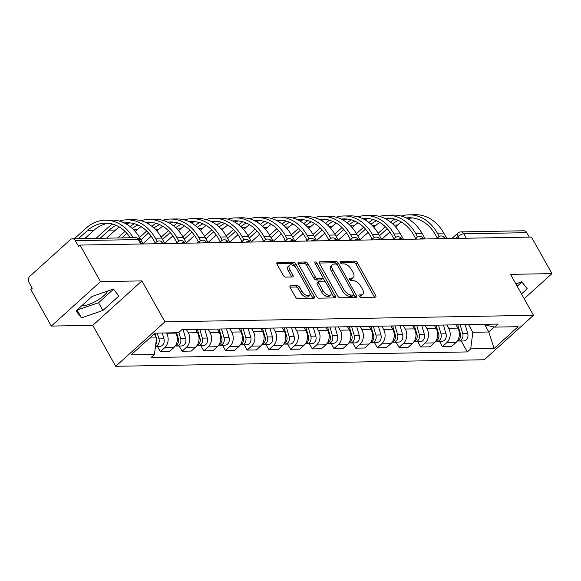 <?xml version="1.0" encoding="UTF-8"?>
<svg xmlns="http://www.w3.org/2000/svg" width="581" height="581" viewBox="0 0 581 581"><rect width="100%" height="100%" fill="white"/><g stroke="black" fill="none" stroke-linecap="round" stroke-linejoin="round"><path stroke-width="0.87" d="M359.123 296.194A1.547 0.792 47.9 0 0 360.786 297.443L375.29 297.181A2.208 1.126 47.9 0 0 375.754 297.022A2.208 1.126 47.9 0 0 375.646 295.359L357.438 262.91A2.208 1.126 47.9 0 0 355.056 261.13L340.553 261.392A1.547 0.792 47.9 0 0 340.226 261.508A1.547 0.792 47.9 0 0 340.306 262.67A1.547 0.792 47.9 0 0 341.969 263.912L343.85 263.883A7.059 3.602 47.9 0 1 351.454 269.569L352.972 272.278A7.059 3.602 47.9 0 1 353.335 277.587A7.059 3.602 47.9 0 1 351.839 278.117L349.958 278.154A1.547 0.792 47.9 0 0 349.631 278.27A1.547 0.792 47.9 0 0 349.711 279.432A1.547 0.792 47.9 0 0 351.374 280.674L353.255 280.645A7.059 3.602 47.9 0 1 360.859 286.331L362.377 289.04A7.059 3.602 47.9 0 1 362.74 294.356A7.059 3.602 47.9 0 1 361.244 294.887L359.37 294.916A1.547 0.792 47.9 0 0 359.043 295.032A1.547 0.792 47.9 0 0 359.123 296.194L359.813 296.179A7.059 3.602 47.9 0 0 361.309 295.649L362.74 294.356M516.24 283.717A17.532 6.13 -29.3 0 1 515.993 284.138M107.899 290.958A17.532 6.13 -29.3 0 1 81.957 305.86A17.532 6.13 -29.3 0 1 81.66 305.867M290.551 285.852A2.208 1.126 47.9 0 0 290.079 286.019A2.208 1.126 47.9 0 0 290.195 287.682L295.308 296.782A2.208 1.126 47.9 0 0 297.683 298.561L313.791 298.271A2.208 1.126 47.9 0 0 314.256 298.111A2.208 1.126 47.9 0 0 314.147 296.448L295.932 263.999A2.208 1.126 47.9 0 0 293.558 262.22L277.449 262.51A2.208 1.126 47.9 0 0 276.984 262.677A2.208 1.126 47.9 0 0 277.093 264.333L283.267 275.329A2.208 1.126 47.9 0 0 285.641 277.108L292.541 276.984A2.208 1.126 47.9 0 0 293.006 276.825A2.208 1.126 47.9 0 0 292.889 275.162L289.832 269.707A5.904 3.014 47.9 0 1 289.527 265.263A5.904 3.014 47.9 0 1 297.138 269.577L309.121 290.936A5.904 3.014 47.9 0 1 309.426 295.38A5.904 3.014 47.9 0 1 301.815 291.066L299.818 287.508A2.208 1.126 47.9 0 0 297.443 285.729L290.551 285.852L289.868 286.469M164.924 321.845L141.946 280.892L100.498 281.625L79.996 245.08L531.441 237.077L551.95 273.622L510.503 274.355L533.489 315.309L164.924 321.845L115.742 366.291L484.3 359.755L533.489 315.309M337.757 296.027A2.208 1.126 47.9 0 0 340.139 297.806L356.247 297.523A2.208 1.126 47.9 0 0 356.712 297.356A2.208 1.126 47.9 0 0 356.603 295.693L338.389 263.251A2.208 1.126 47.9 0 0 336.014 261.472L319.906 261.755A2.208 1.126 47.9 0 0 319.441 261.922A2.208 1.126 47.9 0 0 319.55 263.585L337.757 296.027M335.019 297.9L318.911 298.184A2.208 1.126 47.9 0 1 316.536 296.404L298.322 263.956A2.208 1.126 47.9 0 1 298.213 262.3A2.208 1.126 47.9 0 1 298.678 262.133L305.57 262.009A2.208 1.126 47.9 0 1 307.952 263.789L315.33 276.948A2.208 1.126 47.9 0 0 317.713 278.727L322.281 278.648A2.208 1.126 47.9 0 0 322.753 278.481A2.208 1.126 47.9 0 0 322.637 276.817L314.946 263.12A1.547 0.792 47.9 0 1 314.866 261.958A1.547 0.792 47.9 0 1 316.863 263.084L335.375 296.07A2.208 1.126 47.9 0 1 335.484 297.733A2.208 1.126 47.9 0 1 335.019 297.9M100.498 281.625L51.317 326.072L30.808 289.527L32.245 288.234L29.05 282.54A4.495 3.53 -91 0 1 29.856 276.28L70.439 239.604A4.495 3.53 -91 0 1 72.414 238.784L135.417 237.665A4.495 3.53 89 0 1 138.365 239.568L75.363 240.687A4.495 3.53 -91 0 0 72.414 238.784M51.317 326.072L92.764 325.338L115.742 366.291M79.996 245.08L78.558 246.373L75.363 240.687M466.303 238.232L463.812 233.794A4.495 3.53 89 0 0 460.864 231.892L523.866 230.78A4.495 3.53 89 0 1 526.814 232.683L463.812 233.794A4.495 1.569 150.7 0 0 458.162 236.438L455.976 238.413M529.306 237.113L526.814 232.683M524.178 298.721L551.95 273.622M446.825 324.975L448.67 328.258A10.342 8.119 89 0 1 446.818 342.667L455.998 342.507A10.342 8.119 -91 0 0 457.85 328.098L456.005 324.815M455.998 342.507L451.619 346.458L442.439 346.617L439.505 341.381M446.818 342.667L442.439 346.617M417.812 341.766L420.746 347.002L429.925 346.842L434.297 342.892A10.342 8.119 -91 0 0 436.157 328.483L434.312 325.2M425.132 325.36L426.977 328.643A10.342 8.119 89 0 1 425.118 343.051L420.746 347.002M396.111 342.151L399.053 347.387L408.232 347.227L412.604 343.277A10.342 8.119 -91 0 0 414.456 328.868L412.619 325.585M403.439 325.745L405.277 329.028A10.342 8.119 89 0 1 403.425 343.436L399.053 347.387M374.418 342.536L377.352 347.772L386.532 347.612L390.904 343.661A10.342 8.119 -91 0 0 392.763 329.253L390.919 325.97M381.739 326.13L383.583 329.412A10.342 8.119 89 0 1 381.724 343.821L377.352 347.772M352.718 342.921L355.659 348.157L364.839 347.997L369.211 344.039A10.342 8.119 -91 0 0 371.063 329.638L369.225 326.355M360.046 326.515L361.883 329.797A10.342 8.119 89 0 1 360.031 344.206L355.659 348.157M331.025 343.306L333.959 348.542L343.139 348.382L347.511 344.424A10.342 8.119 -91 0 0 349.37 330.015L347.525 326.733M338.345 326.9L340.19 330.182A10.342 8.119 89 0 1 338.331 344.591L333.959 348.542M309.324 343.691L312.266 348.927L321.446 348.767L325.818 344.809A10.342 8.119 -91 0 0 327.669 330.4L325.832 327.118M316.652 327.285L318.497 330.567A10.342 8.119 89 0 1 316.638 344.976L312.266 348.927M287.631 344.075L290.565 349.312L299.745 349.152L304.124 345.194A10.342 8.119 -91 0 0 305.976 330.785L304.132 327.502M294.952 327.669L296.797 330.952A10.342 8.119 89 0 1 294.945 345.361L290.565 349.312M265.931 344.46L268.872 349.697L278.052 349.537L282.424 345.579A10.342 8.119 -91 0 0 284.283 331.17L282.439 327.887M273.259 328.054L275.103 331.337A10.342 8.119 89 0 1 273.244 345.746L268.872 349.697M244.238 344.845L247.179 350.082L256.352 349.922L260.731 345.964A10.342 8.119 -91 0 0 262.583 331.555L260.746 328.272M251.566 328.439L253.403 331.722A10.342 8.119 89 0 1 251.551 346.131L247.179 350.082M222.545 345.23L225.479 350.466L234.659 350.299L239.031 346.349A10.342 8.119 -91 0 0 240.89 331.94L239.045 328.657M229.865 328.824L231.71 332.107A10.342 8.119 89 0 1 229.851 346.516L225.479 350.466M200.844 345.615L203.786 350.851L212.966 350.684L217.338 346.734A10.342 8.119 -91 0 0 219.19 332.325L217.352 329.042M208.172 329.209L210.01 332.492A10.342 8.119 89 0 1 208.158 346.901L203.786 350.851M179.151 346L182.085 351.236L191.265 351.069L195.637 347.118A10.342 8.119 -91 0 0 197.496 332.71L195.652 329.427M186.472 329.594L188.317 332.877A10.342 8.119 89 0 1 186.457 347.285L182.085 351.236M157.451 346.385L160.392 351.621L169.572 351.454L173.944 347.503A10.342 8.119 -91 0 0 175.796 333.095L175.615 332.768M166.435 332.935L166.624 333.262A10.342 8.119 89 0 1 164.764 347.67L160.392 351.621M468.526 324.59L472.84 332.281L488.832 331.998L494.351 327.016M484.874 324.939L488.832 331.998L494.068 348.469L470.704 348.883L472.84 332.281M482.194 324.351L494.794 327.11L518.158 326.696L494.068 348.469M149.767 338.011L156.579 337.888L154.437 354.49L151.067 357.533L467.335 351.926L470.704 348.883M154.437 354.49L131.074 354.904L155.163 333.131L178.527 332.717L181.897 329.674L498.164 324.067L494.794 327.11M521.491 293.935L527.214 288.772L521.782 281.792L515.834 283.862M141.946 280.892L92.764 325.338M76.06 310.922L81.493 317.909L102.902 310.45L118.88 296.012L113.448 289.026L92.038 296.484L76.06 310.922M156.579 337.888L154.328 333.886M461.198 341.003L467.335 351.926M517.163 286.222L521.898 281.945M77.041 310.036L98.574 302.737L113.564 289.185M77.164 310.196L81.493 317.909M98.574 302.737L102.902 310.45M353.335 277.587L351.904 278.887A7.059 3.602 47.9 0 1 350.408 279.417L349.711 279.432M374.454 297.196A2.208 1.126 47.9 0 0 374.208 296.651L356 264.21A2.208 1.126 47.9 0 0 353.626 262.43L340.306 262.663M336.9 264.449A2.208 1.126 47.9 0 0 334.583 262.765L319.31 263.04M355.405 297.537A2.208 1.126 47.9 0 0 355.165 296.993L353.807 294.567M353.328 295.025A1.547 0.792 47.9 0 0 353.655 294.908A1.547 0.792 47.9 0 0 353.575 293.746L337.59 265.263A1.547 0.792 47.9 0 0 335.927 264.021L333.952 264.057A7.059 3.602 47.9 0 0 332.455 264.587A7.059 3.602 47.9 0 0 332.819 269.904L343.741 289.367A7.059 3.602 47.9 0 0 351.345 295.061L353.328 295.025L351.897 296.317A1.547 0.792 47.9 0 0 352.224 296.201L353.655 294.908M332.455 264.587L331.017 265.88A7.059 3.602 47.9 0 0 331.388 271.196L332.819 269.904M351.897 296.317L349.915 296.354A7.059 3.602 47.9 0 1 342.311 290.667L331.388 271.196M298.082 263.411L304.139 263.309L305.57 262.009M322.753 278.481L321.315 279.773A2.208 1.126 47.9 0 1 320.85 279.94L316.275 280.02A2.208 1.126 47.9 0 1 313.9 278.241L306.514 265.081A2.208 1.126 47.9 0 0 304.139 263.309M322.971 277.82L325.287 281.952M331.01 292.156L333.937 297.37L335.375 296.07M322.992 290.602A5.904 3.014 47.9 0 0 330.604 294.916A5.904 3.014 47.9 0 0 330.298 290.471L326.079 282.947A2.208 1.126 47.9 0 0 323.697 281.168L319.129 281.248A2.208 1.126 47.9 0 0 318.657 281.415A2.208 1.126 47.9 0 0 318.773 283.078L322.992 290.602L321.562 291.894A5.904 3.014 47.9 0 0 329.173 296.208L330.604 294.916M318.657 281.415L317.226 282.707A2.208 1.126 47.9 0 0 317.342 284.37L318.773 283.078M321.562 291.894L317.342 284.37M334.177 297.915A2.208 1.126 47.9 0 0 333.937 297.37M309.426 295.38L307.995 296.68A5.904 3.014 47.9 0 1 300.384 292.366L298.387 288.801A2.208 1.126 47.9 0 0 296.012 287.029L289.955 287.13M289.527 265.263L288.089 266.563A5.904 3.014 47.9 0 0 288.401 271L289.832 269.707M291.698 276.999A2.208 1.126 47.9 0 0 291.459 276.454L288.401 271M295.961 267.906L294.502 265.299A2.208 1.126 47.9 0 0 292.127 263.52L276.854 263.789M312.948 298.293A2.208 1.126 47.9 0 0 312.709 297.741L309.833 292.621M457.777 324.779L460.334 333.552A5.621 4.416 89 0 1 457.4 340.887M460.537 334.46L460.551 334.503A2.694 2.121 89 0 1 460.566 336.326M460.137 324.743L462.701 333.509A5.621 4.416 89 0 1 458.663 341.047A5.621 4.416 89 0 1 457.479 340.858M465.149 324.648L467.705 333.421A5.621 4.416 89 0 1 463.674 340.953L458.663 341.047M406.293 217.94A40.459 31.781 89 0 1 409.002 217.744A40.459 31.781 89 0 1 435.532 234.869L437.297 238.014M446.883 238.573L443.79 233.075A43.379 34.076 -91 0 0 415.35 214.709L408.951 214.825A43.379 34.076 -91 0 0 401.318 216.067M439.229 236.46L437.391 233.184A43.379 34.076 -91 0 0 408.951 214.825M394.695 219.102A43.379 34.076 -91 0 0 390.577 222.102M385.37 226.786L378.166 233.293M372.029 238.849L370.831 239.924M379.516 235.675L387.222 228.711M381.63 239.437L389.844 232.008M395.53 226.866L397.571 225.029A40.459 31.781 89 0 1 401.427 222.044M392.654 223.881A40.459 31.781 89 0 1 398.196 220.366M408.058 218.863A40.459 31.781 89 0 1 412.205 217.89M436.077 325.164L438.64 333.937A5.621 4.416 89 0 1 435.699 341.272M438.837 334.838L438.851 334.888A2.694 2.121 89 0 1 438.873 336.711M438.444 325.128L441.008 333.893A5.621 4.416 89 0 1 436.97 341.432A5.621 4.416 89 0 1 435.779 341.243M443.448 325.033L446.012 333.806A5.621 4.416 89 0 1 441.974 341.337L436.97 341.432M414.384 325.549L416.947 334.322A5.621 4.416 89 0 1 414.006 341.657M417.143 335.222L417.158 335.273A2.694 2.121 89 0 1 417.18 337.089M416.751 325.513L419.308 334.278A5.621 4.416 89 0 1 415.27 341.817A5.621 4.416 89 0 1 414.086 341.628M421.755 325.418L424.319 334.191A5.621 4.416 89 0 1 420.281 341.722L415.27 341.817M384.6 218.325A40.459 31.781 89 0 1 387.309 218.129A40.459 31.781 89 0 1 413.832 235.254L415.597 238.399M425.183 238.958L422.096 233.46A43.379 34.076 -91 0 0 393.657 215.093L387.258 215.21A43.379 34.076 -91 0 0 379.625 216.452M417.536 236.845L415.698 233.569A43.379 34.076 -91 0 0 387.258 215.21M372.995 219.487A43.379 34.076 -91 0 0 368.884 222.487M363.677 227.171L356.473 233.678M350.328 239.234L349.137 240.309M357.823 236.06L365.529 229.096M359.93 239.822L368.151 232.393M373.837 227.251L375.871 225.413A40.459 31.781 89 0 1 379.734 222.429M370.954 224.266A40.459 31.781 89 0 1 376.503 220.751M386.358 219.248A40.459 31.781 89 0 1 390.512 218.274M362.9 218.71A40.459 31.781 89 0 1 365.609 218.514A40.459 31.781 89 0 1 392.139 235.639L393.903 238.784M403.49 239.343L400.403 233.838A43.379 34.076 -91 0 0 371.956 215.478L365.558 215.595A43.379 34.076 -91 0 0 357.932 216.836M395.843 237.23L394.005 233.954A43.379 34.076 -91 0 0 365.558 215.595M351.302 219.872A43.379 34.076 -91 0 0 347.184 222.864M341.977 227.556L334.772 234.063M328.635 239.619L327.437 240.694M336.123 236.445L343.829 229.48M338.236 240.207L346.45 232.778M352.137 227.636L354.178 225.798A40.459 31.781 89 0 1 358.034 222.814M349.261 224.651A40.459 31.781 89 0 1 354.809 221.136M364.665 219.633A40.459 31.781 89 0 1 368.812 218.659M392.691 325.934L395.247 334.707A5.621 4.416 89 0 1 392.306 342.042M395.45 335.607L395.465 335.658A2.694 2.121 89 0 1 395.479 337.474M395.051 325.89L397.615 334.663A5.621 4.416 89 0 1 393.577 342.202A5.621 4.416 89 0 1 392.393 342.013M400.062 325.803L402.618 334.576A5.621 4.416 89 0 1 398.581 342.107L393.577 342.202M370.99 326.319L373.554 335.092A5.621 4.416 89 0 1 370.613 342.427M373.75 335.992L373.765 336.043A2.694 2.121 89 0 1 373.786 337.859M373.358 326.275L375.914 335.048A5.621 4.416 89 0 1 371.876 342.587A5.621 4.416 89 0 1 370.693 342.398M378.362 326.188L380.925 334.961A5.621 4.416 89 0 1 376.887 342.492L371.876 342.587M349.297 326.704L351.854 335.477A5.621 4.416 89 0 1 348.912 342.812M352.057 336.377L352.071 336.428A2.694 2.121 89 0 1 352.086 338.244M351.658 326.66L354.221 335.433A5.621 4.416 89 0 1 350.183 342.964A5.621 4.416 89 0 1 348.999 342.783M356.669 326.573L359.225 335.346A5.621 4.416 89 0 1 355.187 342.877L350.183 342.964M341.207 219.095A40.459 31.781 89 0 1 343.916 218.899A40.459 31.781 89 0 1 370.446 236.024L372.203 239.169M381.79 239.728L378.703 234.223A43.379 34.076 -91 0 0 350.263 215.863L343.865 215.972A43.379 34.076 -91 0 0 336.232 217.221M374.142 237.614L372.305 234.339A43.379 34.076 -91 0 0 343.865 215.972M329.601 220.25A43.379 34.076 -91 0 0 325.491 223.249M320.284 227.941L313.079 234.448M306.935 239.997L305.744 241.079M314.43 236.83L322.135 229.865M316.536 240.592L324.757 233.163M330.444 228.021L332.477 226.183A40.459 31.781 89 0 1 336.341 223.198M327.561 225.036A40.459 31.781 89 0 1 333.109 221.521M342.964 220.017A40.459 31.781 89 0 1 347.118 219.044M319.514 219.48A40.459 31.781 89 0 1 322.215 219.284A40.459 31.781 89 0 1 348.745 236.409L350.51 239.554M360.097 240.113L357.01 234.608A43.379 34.076 -91 0 0 328.563 216.248L322.164 216.357A43.379 34.076 -91 0 0 314.539 217.606M352.449 237.999L350.612 234.724A43.379 34.076 -91 0 0 322.164 216.357M307.908 220.635A43.379 34.076 -91 0 0 303.79 223.634M298.583 228.326L291.379 234.833M285.242 240.381L284.051 241.464M292.73 237.215L300.435 230.25M294.843 240.977L303.057 233.547M308.743 228.406L310.784 226.568A40.459 31.781 89 0 1 314.641 223.583M305.867 225.421A40.459 31.781 89 0 1 311.416 221.906M321.271 220.402A40.459 31.781 89 0 1 325.418 219.429M297.813 219.865A40.459 31.781 89 0 1 300.522 219.669A40.459 31.781 89 0 1 327.052 236.794L328.817 239.938M338.403 240.498L335.31 234.993A43.379 34.076 -91 0 0 306.87 216.633L300.471 216.742A43.379 34.076 -91 0 0 292.839 217.991M330.749 238.384L328.911 235.109A43.379 34.076 -91 0 0 300.471 216.742M286.208 221.02A43.379 34.076 -91 0 0 282.097 224.019M276.89 228.711L269.686 235.218M263.542 240.766L262.351 241.849M271.036 237.6L278.742 230.635M273.143 241.362L281.364 233.932M287.05 228.791L289.084 226.953A40.459 31.781 89 0 1 292.947 223.968M284.174 225.806A40.459 31.781 89 0 1 289.716 222.291M299.571 220.787A40.459 31.781 89 0 1 303.725 219.814M327.597 327.088L330.161 335.862A5.621 4.416 89 0 1 327.219 343.197M330.357 336.762L330.371 336.813A2.694 2.121 89 0 1 330.393 338.629M329.964 327.045L332.521 335.818A5.621 4.416 89 0 1 328.49 343.349A5.621 4.416 89 0 1 327.299 343.168M334.968 326.958L337.532 335.731A5.621 4.416 89 0 1 333.494 343.262L328.49 343.349M276.12 220.25A40.459 31.781 89 0 1 278.829 220.054A40.459 31.781 89 0 1 305.352 237.179L307.117 240.323M316.703 240.883L313.617 235.378A43.379 34.076 -91 0 0 285.169 217.018L278.771 217.127A43.379 34.076 -91 0 0 271.145 218.369M309.056 238.769L307.218 235.494A43.379 34.076 -91 0 0 278.771 217.127M264.515 221.405A43.379 34.076 -91 0 0 260.397 224.404M255.197 229.096L247.993 235.603M241.849 241.151L240.657 242.233M249.336 237.985L257.042 231.02M251.45 241.74L259.671 234.317M265.357 229.175L267.391 227.338A40.459 31.781 89 0 1 271.247 224.353M262.474 226.191A40.459 31.781 89 0 1 268.023 222.676M277.878 221.172A40.459 31.781 89 0 1 282.032 220.199M305.904 327.473L308.46 336.246A5.621 4.416 89 0 1 305.519 343.582M308.664 337.147L308.678 337.198A2.694 2.121 89 0 1 308.693 339.013M308.264 327.43L310.828 336.203A5.621 4.416 89 0 1 306.79 343.734A5.621 4.416 89 0 1 305.606 343.553M313.275 327.343L315.832 336.116A5.621 4.416 89 0 1 311.801 343.647L306.79 343.734M254.42 220.635A40.459 31.781 89 0 1 257.129 220.439A40.459 31.781 89 0 1 283.659 237.564L285.424 240.708M295.01 241.268L291.916 235.763A43.379 34.076 -91 0 0 263.476 217.403L257.078 217.512A43.379 34.076 -91 0 0 249.445 218.754M287.355 239.154L285.518 235.879A43.379 34.076 -91 0 0 257.078 217.512M242.822 221.789A43.379 34.076 -91 0 0 238.704 224.789M233.497 229.48L226.292 235.988M220.155 241.536L218.957 242.618M227.643 238.37L235.349 231.405M229.756 242.124L237.97 234.702M243.657 229.56L245.698 227.723A40.459 31.781 89 0 1 249.554 224.738M240.781 226.575A40.459 31.781 89 0 1 246.322 223.06M256.185 221.557A40.459 31.781 89 0 1 260.332 220.584M284.203 327.858L286.767 336.624A5.621 4.416 89 0 1 283.826 343.967M286.963 337.532L286.978 337.583A2.694 2.121 89 0 1 286.999 339.398M286.571 327.815L289.135 336.588A5.621 4.416 89 0 1 285.097 344.119A5.621 4.416 89 0 1 283.906 343.937M291.575 327.728L294.139 336.493A5.621 4.416 89 0 1 290.101 344.032L285.097 344.119M232.727 221.012A40.459 31.781 89 0 1 235.436 220.824A40.459 31.781 89 0 1 261.958 237.949L263.723 241.093M273.31 241.652L270.223 236.147A43.379 34.076 -91 0 0 241.776 217.788L235.385 217.897A43.379 34.076 -91 0 0 227.752 219.139M265.662 239.539L263.825 236.264A43.379 34.076 -91 0 0 235.385 217.897M221.121 222.174A43.379 34.076 -91 0 0 217.011 225.174M211.804 229.858L204.599 236.373M198.455 241.921L197.264 243.003M205.95 238.755L213.655 231.79M208.056 242.509L216.277 235.087M221.964 229.945L223.997 228.108A40.459 31.781 89 0 1 227.861 225.123M219.081 226.96A40.459 31.781 89 0 1 224.629 223.445M234.484 221.942A40.459 31.781 89 0 1 238.638 220.969M262.51 328.243L265.074 337.009A5.621 4.416 89 0 1 262.133 344.351M265.27 337.917L265.285 337.968A2.694 2.121 89 0 1 265.306 339.783M264.878 328.2L267.434 336.973A5.621 4.416 89 0 1 263.396 344.504A5.621 4.416 89 0 1 262.213 344.322M269.882 328.112L272.445 336.878A5.621 4.416 89 0 1 268.407 344.417L263.396 344.504M211.026 221.397A40.459 31.781 89 0 1 213.735 221.208A40.459 31.781 89 0 1 240.265 238.333L242.03 241.478M251.617 242.037L248.523 236.532A43.379 34.076 -91 0 0 220.083 218.173L213.685 218.282A43.379 34.076 -91 0 0 206.059 219.524M243.969 239.924L242.132 236.649A43.379 34.076 -91 0 0 213.685 218.282M199.428 222.559A43.379 34.076 -91 0 0 195.31 225.559M190.103 230.243L182.899 236.757M176.762 242.306L175.564 243.388M184.25 239.132L191.955 232.175M186.363 242.894L194.577 235.472M200.263 230.33L202.304 228.493A40.459 31.781 89 0 1 206.161 225.508M197.387 227.345A40.459 31.781 89 0 1 202.929 223.83M212.791 222.327A40.459 31.781 89 0 1 216.938 221.354M240.817 328.628L243.374 337.394A5.621 4.416 89 0 1 240.432 344.736M243.577 338.302L243.592 338.353A2.694 2.121 89 0 1 243.606 340.168M243.178 328.585L245.741 337.358A5.621 4.416 89 0 1 241.703 344.889A5.621 4.416 89 0 1 240.519 344.707M248.189 328.497L250.745 337.263A5.621 4.416 89 0 1 246.707 344.802L241.703 344.889M189.333 221.782A40.459 31.781 89 0 1 192.042 221.586A40.459 31.781 89 0 1 218.565 238.718L220.33 241.863M229.916 242.422L226.83 236.917A43.379 34.076 -91 0 0 198.39 218.558L191.991 218.667A43.379 34.076 -91 0 0 184.359 219.909M222.269 240.309L220.431 237.033A43.379 34.076 -91 0 0 191.991 218.667M177.728 222.944A43.379 34.076 -91 0 0 173.617 225.944M168.41 230.628L161.206 237.142M155.062 242.691L153.871 243.773M162.557 239.517L170.262 232.553M164.663 243.279L172.884 235.857M178.57 230.715L180.604 228.87A40.459 31.781 89 0 1 184.468 225.893M175.687 227.73A40.459 31.781 89 0 1 181.236 224.215M191.091 222.712A40.459 31.781 89 0 1 195.245 221.739M219.117 329.013L221.681 337.779A5.621 4.416 89 0 1 218.739 345.121M221.877 338.687L221.891 338.738A2.694 2.121 89 0 1 221.913 340.553M221.484 328.969L224.041 337.743A5.621 4.416 89 0 1 220.003 345.274A5.621 4.416 89 0 1 218.819 345.092M226.488 328.882L229.052 337.648A5.621 4.416 89 0 1 225.014 345.187L220.003 345.274M167.64 222.167A40.459 31.781 89 0 1 170.342 221.971A40.459 31.781 89 0 1 196.872 239.103L198.637 242.248M208.223 242.807L205.137 237.302A43.379 34.076 -91 0 0 176.689 218.943L170.291 219.052A43.379 34.076 -91 0 0 162.665 220.293M200.576 240.687L198.738 237.418A43.379 34.076 -91 0 0 170.291 219.052M156.035 223.329A43.379 34.076 -91 0 0 151.917 226.329M146.71 231.013L139.505 237.527M140.856 239.902L148.562 232.937M142.97 243.664L151.183 236.242M156.87 231.1L158.911 229.255A40.459 31.781 89 0 1 162.767 226.278M153.994 228.115A40.459 31.781 89 0 1 159.543 224.6M169.398 223.089A40.459 31.781 89 0 1 173.545 222.124M197.424 329.398L199.98 338.164A5.621 4.416 89 0 1 197.039 345.506M200.184 339.072L200.198 339.122A2.694 2.121 89 0 1 200.213 340.938M199.784 329.354L202.348 338.127A5.621 4.416 89 0 1 198.31 345.659A5.621 4.416 89 0 1 197.126 345.477M204.795 329.267L207.352 338.033A5.621 4.416 89 0 1 203.314 345.572L198.31 345.659M145.94 222.552A40.459 31.781 89 0 1 148.649 222.356A40.459 31.781 89 0 1 175.179 239.488L176.944 242.633M186.53 243.192L183.436 237.687A43.379 34.076 -91 0 0 154.996 219.32L148.598 219.436A43.379 34.076 -91 0 0 140.965 220.678M178.875 241.071L177.038 237.803A43.379 34.076 -91 0 0 148.598 219.436M134.334 223.714A43.379 34.076 -91 0 0 130.224 226.713M125.017 231.398L117.74 237.978M121.799 237.905L126.869 233.322M128.198 237.789L129.49 236.627M135.177 231.485L137.21 229.64A40.459 31.781 89 0 1 141.074 226.663M132.294 228.5A40.459 31.781 89 0 1 137.842 224.985M147.697 223.474A40.459 31.781 89 0 1 151.852 222.508M176.595 332.753L178.287 338.549A5.621 4.416 89 0 1 175.346 345.891M178.483 339.457L178.498 339.507A2.694 2.121 89 0 1 178.52 341.323M178.868 332.412L180.647 338.505A5.621 4.416 89 0 1 176.617 346.044A5.621 4.416 89 0 1 175.426 345.862M183.095 329.652L185.659 338.418A5.621 4.416 89 0 1 181.621 345.956L176.617 346.044M124.247 222.937A40.459 31.781 89 0 1 126.956 222.741A40.459 31.781 89 0 1 153.478 239.873L155.243 243.011M164.83 243.577L161.743 238.072A43.379 34.076 -91 0 0 133.296 219.705L126.898 219.821A43.379 34.076 -91 0 0 119.272 221.063M157.182 241.456L155.345 238.188A43.379 34.076 -91 0 0 126.898 219.821M112.641 224.099A43.379 34.076 -91 0 0 107.783 227.752L96.039 238.363M100.106 238.29L109.119 230.141A40.459 31.781 89 0 1 116.149 225.363M106.505 238.174L115.517 230.025A40.459 31.781 89 0 1 119.374 227.048M126.004 223.859A40.459 31.781 89 0 1 130.151 222.893M154.953 333.32L155.969 336.798M156.485 338.585L156.587 338.934A5.621 4.416 89 0 1 155.701 344.693M156.79 339.841L156.805 339.892A2.694 2.121 89 0 1 156.819 341.708M157.262 333.095L158.954 338.89A5.621 4.416 89 0 1 155.483 346.37M162.266 333.007L163.958 338.803A5.621 4.416 89 0 1 159.928 346.341L155.476 346.421M143.137 243.962L140.043 238.457A43.379 34.076 -91 0 0 111.603 220.09L105.205 220.206A43.379 34.076 -91 0 0 86.082 228.137L74.346 238.747M133.151 237.702A43.379 34.076 -91 0 0 105.205 220.206M78.406 238.675L87.426 230.526A40.459 31.781 89 0 1 105.255 223.126A40.459 31.781 89 0 1 130.26 237.752M84.804 238.559L93.824 230.41A40.459 31.781 89 0 1 108.458 223.278M459.237 238.355L458.162 236.438A4.495 2.295 47.9 0 1 457.93 233.054L451.916 238.486M186.457 347.285L195.637 347.118M208.158 346.901L217.338 346.734M229.851 346.516L239.031 346.349M251.551 346.131L260.731 345.964M273.244 345.746L282.424 345.579M294.945 345.361L304.124 345.194M316.638 344.976L325.818 344.809M338.331 344.591L347.511 344.424M360.031 344.206L369.211 344.039M381.724 343.821L390.904 343.661M403.425 343.436L412.604 343.277M425.118 343.051L434.297 342.892M164.764 347.67L173.944 347.503M166.624 333.262L175.796 333.095M188.317 332.877L197.496 332.71M210.01 332.492L219.19 332.325M231.71 332.107L240.89 331.94M253.403 331.722L262.583 331.555M275.103 331.337L284.283 331.17M296.797 330.952L305.976 330.785M318.497 330.567L327.669 330.4M340.19 330.182L349.37 330.015M361.883 329.797L371.063 329.638M383.583 329.412L392.763 329.253M405.277 329.028L414.456 328.868M426.977 328.643L436.157 328.483M448.67 328.258L457.85 328.098M445.431 238.602L445.228 238.246A4.495 1.569 150.7 0 0 441.313 238.675M437.878 238.733A4.495 2.295 -132.1 0 1 438.292 237.113L436.469 238.762M423.731 238.987L423.534 238.631A4.495 1.569 150.7 0 0 419.62 239.06M402.037 239.372L401.834 239.016A4.495 1.569 150.7 0 0 397.92 239.445M380.337 239.757L380.141 239.401A4.495 1.569 150.7 0 0 376.227 239.83M358.644 240.142L358.441 239.786A4.495 1.569 150.7 0 0 354.526 240.214M336.944 240.527L336.748 240.171A4.495 1.569 150.7 0 0 332.833 240.599M315.251 240.912L315.055 240.556A4.495 1.569 150.7 0 0 311.133 240.984M293.558 241.297L293.354 240.941A4.495 1.569 150.7 0 0 289.44 241.369M271.857 241.681L271.661 241.326A4.495 1.569 150.7 0 0 267.747 241.754M250.164 242.066L249.961 241.711A4.495 1.569 150.7 0 0 246.046 242.139M228.464 242.451L228.268 242.095A4.495 1.569 150.7 0 0 224.353 242.524M206.771 242.836L206.567 242.48A4.495 1.569 150.7 0 0 202.653 242.909M185.07 243.221L184.874 242.865A4.495 1.569 150.7 0 0 180.96 243.294M163.377 243.599L163.174 243.243A4.495 1.569 150.7 0 0 159.259 243.679M416.185 239.118A4.495 2.295 -132.1 0 1 416.599 237.498L414.776 239.147M394.484 239.503A4.495 2.295 -132.1 0 1 394.898 237.883L393.076 239.532M372.791 239.888A4.495 2.295 -132.1 0 1 373.205 238.268L371.382 239.917M351.098 240.273A4.495 2.295 -132.1 0 1 351.512 238.653L349.682 240.302M329.398 240.657A4.495 2.295 -132.1 0 1 329.812 239.038L327.989 240.687M307.705 241.042A4.495 2.295 -132.1 0 1 308.119 239.416L306.289 241.071M286.005 241.427A4.495 2.295 -132.1 0 1 286.418 239.8L284.596 241.456M264.311 241.812A4.495 2.295 -132.1 0 1 264.725 240.185L262.895 241.841M242.611 242.197A4.495 2.295 -132.1 0 1 243.025 240.57L241.202 242.226M220.918 242.582A4.495 2.295 -132.1 0 1 221.332 240.955L219.509 242.604M199.225 242.967A4.495 2.295 -132.1 0 1 199.632 241.34L197.809 242.989M177.525 243.352A4.495 2.295 -132.1 0 1 177.939 241.725L176.116 243.374M155.831 243.737A4.495 2.295 -132.1 0 1 156.245 242.11L154.415 243.759M140.856 243.998L138.365 239.568A4.495 1.569 150.7 0 1 139.418 239.96A4.495 4.495 0 0 0 135.417 237.665M359.813 296.179L361.244 294.887M349.486 278.582L349.958 278.154M350.408 279.417L351.839 278.117M340.081 261.82L340.553 261.392M353.626 262.43L355.056 261.13M356 264.21L357.438 262.91M374.208 296.651L375.646 295.359M358.891 295.344L359.37 294.916M319.223 262.372L319.906 261.755M334.583 262.765L336.014 261.472M336.987 264.522L338.389 263.251M355.165 296.993L356.603 295.693M342.311 290.667L343.741 289.367M349.915 296.354L351.345 295.061M298.002 262.75L298.678 262.133M306.514 265.081L307.952 263.789M313.9 278.241L315.33 276.948M316.275 280.02L317.713 278.727M320.85 279.94L322.281 278.648M315.577 264.239L316.863 263.084M296.012 287.029L297.443 285.729M298.387 288.801L299.818 287.508M300.384 292.366L301.815 291.066M291.459 276.454L292.889 275.162M276.774 263.12L277.449 262.51M292.127 263.52L293.558 262.22M294.502 265.299L295.932 263.999M312.709 297.741L314.147 296.448M460.334 333.552L459.368 333.567M467.705 333.421L462.701 333.509M437.391 233.184L443.79 233.075M393.896 225.094L397.571 225.029M438.64 333.937L437.667 333.952M446.012 333.806L441.008 333.893M416.947 334.322L415.974 334.336M424.319 334.191L419.308 334.278M415.698 233.569L422.096 233.46M372.203 225.479L375.871 225.413M394.005 233.954L400.403 233.838M350.503 225.864L354.178 225.798M395.247 334.707L394.274 334.721M402.618 334.576L397.615 334.663M373.554 335.092L372.581 335.106M380.925 334.961L375.914 335.048M351.854 335.477L350.88 335.491M359.225 335.346L354.221 335.433M372.305 234.339L378.703 234.223M328.81 226.249L332.477 226.183M350.612 234.724L357.01 234.608M307.109 226.634L310.784 226.568M328.911 235.109L335.31 234.993M285.416 227.018L289.084 226.953M330.161 335.862L329.187 335.876M337.532 335.731L332.521 335.818M307.218 235.494L313.617 235.378M263.716 227.403L267.391 227.338M308.46 336.246L307.494 336.261M315.832 336.116L310.828 336.203M285.518 235.879L291.916 235.763M242.023 227.788L245.698 227.723M286.767 336.624L285.794 336.646M294.139 336.493L289.135 336.588M263.825 236.264L270.223 236.147M220.33 228.173L223.997 228.108M265.074 337.009L264.101 337.031M272.445 336.878L267.434 336.973M242.132 236.649L248.523 236.532M198.629 228.551L202.304 228.493M243.374 337.394L242.4 337.416M250.745 337.263L245.741 337.358M220.431 237.033L226.83 236.917M176.936 228.936L180.604 228.87M221.681 337.779L220.707 337.801M229.052 337.648L224.041 337.743M198.738 237.418L205.137 237.302M155.236 229.321L158.911 229.255M199.98 338.164L199.007 338.186M207.352 338.033L202.348 338.127M177.038 237.803L183.436 237.687M133.543 229.706L137.21 229.64M178.287 338.549L177.314 338.57M185.659 338.418L180.647 338.505M155.345 238.188L161.743 238.072M109.119 230.141L115.517 230.025M163.958 338.803L158.954 338.89M138.096 238.493L140.043 238.457M87.426 230.526L93.824 230.41M445.228 238.246A4.495 4.495 0 0 0 438.292 237.113M423.534 238.631A4.495 4.495 0 0 0 416.599 237.498M401.834 239.016A4.495 4.495 0 0 0 394.898 237.883M380.141 239.401A4.495 4.495 0 0 0 373.205 238.268M358.441 239.786A4.495 4.495 0 0 0 351.512 238.653M336.748 240.171A4.495 4.495 0 0 0 329.812 239.038M315.055 240.556A4.495 4.495 0 0 0 308.119 239.416M293.354 240.941A4.495 4.495 0 0 0 286.418 239.8M271.661 241.326A4.495 4.495 0 0 0 264.725 240.185M249.961 241.711A4.495 4.495 0 0 0 243.025 240.57M228.268 242.095A4.495 4.495 0 0 0 221.332 240.955M206.567 242.48A4.495 4.495 0 0 0 199.632 241.34M184.874 242.865A4.495 4.495 0 0 0 177.939 241.725M163.174 243.243A4.495 4.495 0 0 0 156.245 242.11M141.684 243.984L139.418 239.96M460.864 231.892A4.495 4.495 0 0 0 457.93 233.054"/></g></svg>

